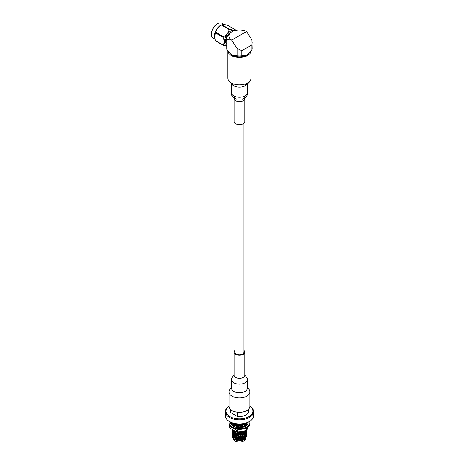<?xml version="1.0" encoding="UTF-8"?>
<svg xmlns="http://www.w3.org/2000/svg" width="465" height="465" viewBox="0 0 465 465"><rect width="100%" height="100%" fill="white"/><g stroke="black" fill="none" stroke-linecap="round" stroke-linejoin="round"><path stroke-width="0.7" d="M234.935 123.26L234.935 352.133A4.516 2.61 0 0 0 236.261 353.975A4.516 2.61 0 0 0 241.184 354.539A4.516 2.61 0 0 0 243.968 352.133L243.968 123.26M226.746 38.798L226.746 43.489M226.746 43.222L226.746 39.368M226.345 41.187L226.746 38.165A12.706 7.335 180 0 1 226.972 36.776L231 32.405A10.503 6.062 0 0 0 231.71 40.1L237.08 48.418L237.08 55.817L232.023 55.044A10.503 6.062 180 0 1 231 54.353A10.503 6.062 180 0 1 230.954 54.318M223.113 44.989A9.998 5.772 120 0 0 223.357 45.332L215.679 40.903A9.998 5.772 -60 0 1 215.557 40.734A9.998 5.772 -60 0 1 215.44 40.56L223.113 44.989C224.403 43.181 224.403 40.624 223.113 37.31L215.44 32.881A9.998 5.772 -60 0 1 215.679 32.259L223.357 36.694A9.998 5.772 120 0 0 223.113 37.31M235.679 30.341L235.592 30.109A9.998 5.772 120 0 0 235.476 29.934A9.998 5.772 120 0 0 235.354 29.766L227.676 25.337C224.479 24.418 222.561 24.25 221.921 24.819L229.594 29.249A9.998 5.772 120 0 0 229.111 29.527L221.439 25.098A9.998 5.772 -60 0 1 221.921 24.819L222.241 24.633M215.44 32.881L214.534 37.287L215.44 40.56M223.357 36.694C226.554 35.055 228.478 32.666 229.111 29.527M221.439 25.098C218.236 26.732 216.318 29.121 215.679 32.259M229.594 29.249C232.796 30.167 234.715 30.335 235.354 29.766M226.746 46.105L223.357 45.332M214.516 37.124A8.626 4.981 -60 0 1 214.493 36.991A8.626 4.981 -60 0 1 221.439 24.959L222.218 24.645M211.43 34.131A8.347 4.819 -60 0 1 211.43 34.015A8.347 4.819 -60 0 1 217.329 23.791A8.347 4.819 -60 0 1 217.428 23.738M224.066 24.535L221.846 23.25A8.626 4.981 120 0 0 217.533 23.68A8.626 4.981 120 0 0 211.43 34.247A8.626 4.981 120 0 0 213.214 38.194L214.975 39.211M226.746 45.936A8.626 4.981 -60 0 1 225.839 36.375A8.626 4.981 -60 0 1 234.598 30.626M231.64 31.946A7.056 4.075 120 0 0 226.228 37.717A7.056 4.075 120 0 0 226.746 44.175M241.823 50.714L251.937 44.878L251.937 49.982L246.88 55.044L241.823 55.817L241.823 50.714L237.08 48.418M231 54.353L226.972 49.982L226.972 39.513L231.715 40.118L246.549 31.533A10.503 6.062 0 0 0 232.023 31.713A10.503 6.062 0 0 0 231 32.405M230.902 54.277L232.023 55.044A10.503 6.062 180 0 0 246.88 55.044A10.503 6.062 180 0 0 247.909 54.353L248.002 54.277M251.937 49.982A12.706 7.335 180 0 0 252.158 48.616L251.937 39.845L246.549 31.533M226.972 39.513A12.706 7.335 180 0 1 226.746 38.147L226.746 48.616A12.706 7.335 180 0 0 226.972 49.982M252.158 42.466L251.937 44.878M241.823 55.817A12.706 7.335 180 0 1 237.08 55.817M235.662 123.783A5.365 3.098 0 0 0 241.504 124.451A5.365 3.098 0 0 0 244.817 121.592L244.817 98.539A5.365 3.098 0 0 1 241.504 101.399A5.365 3.098 0 0 1 235.662 100.731A5.365 3.098 0 0 1 234.087 98.539L234.087 121.592A5.365 3.098 0 0 0 235.662 123.783M227.902 51.197A11.579 6.684 0 0 0 231.268 55.48A11.579 6.684 0 0 0 243.532 57.009A11.579 6.684 0 0 0 251.007 51.197M248.165 422.179A8.754 5.051 180 0 1 248.205 422.679A8.754 5.051 180 0 1 248.095 423.47A8.754 5.051 180 0 1 248.078 423.545L247.781 424.237A8.754 5.051 180 0 1 245.642 426.254A8.754 5.051 180 0 1 245.543 426.306L244.602 426.765A8.754 5.051 180 0 1 240.824 427.666A8.754 5.051 180 0 1 240.684 427.684L239.429 427.794L239.83 426.533L239.423 427.73M247.99 422.255A8.754 5.051 180 0 1 248.136 422.726M231.117 424.214A8.754 5.051 180 0 1 230.698 422.679A8.754 5.051 180 0 1 230.745 422.179M230.809 421.889L230.698 422.732L232.018 423.185L232.087 422.714M234.284 426.76A8.754 5.051 180 0 1 231.651 424.969A8.754 5.051 180 0 1 231.593 424.9L231.012 424.249L232.558 423.795L233.453 425.708L232.436 425.702M249.659 421.395A10.445 6.033 180 0 1 249.897 422.679L249.897 423.371A10.445 6.033 180 0 1 239.452 429.398A10.445 6.033 180 0 1 229.007 423.371L229.007 422.679A10.445 6.033 180 0 1 229.245 421.395M239.446 427.73A8.754 5.051 180 0 1 235.482 427.178A8.754 5.051 180 0 1 235.36 427.143L234.221 426.812L235.424 425.847L237.185 427.259L236.819 427.498M249.897 422.679A10.445 6.033 180 0 1 239.452 428.707A10.445 6.033 180 0 1 229.007 422.679M242.137 427.486L239.83 426.533M236.819 427.754L237.185 427.259L239.423 427.428M233.453 425.708L233.093 426.149M232.204 422.755L232.082 423.557L230.791 423.406M232.082 423.557L232.018 423.185M247.88 424.272L246.584 423.382L248.205 422.702M246.584 423.382L246.514 424.225L247.45 424.731M244.788 423.307L245.485 425.678L244.09 425.591L243.8 426.364L244.206 426.922M244.642 426.829L244.09 425.591M245.66 424.807L245.491 425.678L246.502 425.673M233.779 423.226L233.128 425.01M233.395 425.83L234.098 426.672M245.822 425.678L246.287 424.313A6.836 3.947 180 0 1 245.851 425.678M235.185 423.534L233.424 425.644M245.491 425.115L244.671 423.336L241.056 425.01L235.063 424.295L233.721 423.208L233.25 424.487L234.552 426.545L233.424 425.766M246.305 423.999L246.287 424.313M243.84 423.551L244.166 423.755M234.97 423.493L233.413 425.62M233.878 426.574A6.836 3.947 180 0 1 233.308 426.016M232.64 423.975A6.836 3.947 180 0 1 232.988 423.011M244.055 423.679A6.836 3.947 0 0 0 243.747 423.528M229.861 426.324L229.861 427.922A10.021 5.789 180 0 1 229.693 427.562L229.693 425.963A10.021 5.789 180 0 0 229.861 426.324L230.692 426.655M237.173 430.282L237.173 431.88A10.021 5.789 180 0 1 236.546 431.782L236.546 430.183A10.021 5.789 180 0 0 237.173 430.282L240.911 429.364M246.764 428.602L246.764 430.201A10.021 5.789 180 0 1 246.311 430.468L246.311 428.864A10.021 5.789 180 0 0 246.764 428.602L247.229 427.399M246.764 430.201L248.763 426.109M237.173 431.88L241.742 431.526L246.311 430.468M242.875 429.067L246.311 428.864M229.861 427.922L233.203 430.206L236.546 431.782M234.43 428.66L236.546 430.183M247.909 422.801A8.835 5.103 0 0 0 247.659 422.394M230.39 409.281L230.39 412.397L237.295 416.384L237.295 412.182M237.295 416.384A9.317 5.377 0 0 0 248.769 411.153L248.769 409.008M230.134 409.008L230.134 411.153A9.317 5.377 0 0 0 230.39 412.397M234.372 435.484A6.045 3.488 0 0 0 235.18 439.838A6.045 3.488 0 0 0 243.724 439.838A6.045 3.488 0 0 0 244.532 435.484M235.18 439.838L233.779 438.71M233.453 438.152L233.25 437.24L234.255 435.287M234.819 434.333L233.988 434.723M233.802 434.839L232.459 437.1L234.459 439.291L241.277 440.134L246.27 437.036L246.514 435.932L244.026 432.653M233.779 434.118A7.056 4.075 0 0 0 233.604 434.258L237.551 432.77M232.395 436.542L233.477 434.357A7.056 4.075 0 0 0 232.395 436.542A7.056 4.075 0 0 0 232.459 437.1M238.435 432.601A4.801 2.773 180 0 0 236.057 433.351A4.801 2.773 180 0 0 236.057 437.269A4.801 2.773 180 0 0 242.846 437.269A4.801 2.773 180 0 0 242.846 433.351L242.846 433.351A4.801 2.773 180 0 0 242.631 433.235L246.055 436.228L244.073 439.64L235.005 439.739M241.416 436.112A5.08 2.935 180 0 1 243.044 436.74A5.08 2.935 180 0 1 243.346 436.931M238.435 432.665A5.08 2.935 0 0 0 235.86 433.467A5.08 2.935 0 0 0 234.372 435.542A5.08 2.935 0 0 0 239.452 438.478A5.08 2.935 0 0 0 244.538 435.542L244.538 438.815A5.08 2.935 180 0 1 244.497 439.169M235.557 436.931A5.08 2.935 180 0 1 237.208 436.182M244.538 437.396A5.65 3.261 180 0 1 245.067 438.472M243.544 441.064A5.65 3.261 180 0 1 243.445 441.122A5.65 3.261 180 0 1 235.459 441.122A5.65 3.261 180 0 1 235.36 441.064M234.122 437.734A5.65 3.261 180 0 1 234.372 437.396M234.372 436.821A5.929 3.424 0 0 0 233.616 437.978M233.523 438.303L233.523 438.588A5.929 3.424 0 0 0 235.261 441.006L235.261 441.006A5.929 3.424 0 0 0 243.648 441.006A5.929 3.424 0 0 0 245.381 438.588M234.255 439.018A5.929 3.424 0 0 0 235.261 439.791A5.929 3.424 0 0 0 237.603 440.628M242.3 440.378A5.929 3.424 0 0 0 245.381 437.373A5.929 3.424 0 0 0 244.538 435.612M234.372 435.612A5.929 3.424 0 0 0 233.523 437.373L233.523 438.042M245.288 437.978A5.929 3.424 0 0 0 244.538 436.821M232.395 436.414L234.459 439.134L241.277 439.977L246.27 436.885L246.514 435.775L244.172 432.572M243.079 432.066L241.347 431.584M236.342 431.706L234.343 432.479M234.122 432.607L233.604 432.973M233.477 433.078L232.395 435.135L234.459 437.856L241.277 438.698L246.27 435.6L246.514 434.496L244.172 431.293M234.715 431.003L232.634 432.851L232.395 433.857L234.459 436.577L241.277 437.414L246.27 434.322L246.514 433.211L245.258 430.764M233.25 430.73L232.395 432.572L234.459 435.292L241.277 436.135L246.27 433.037L246.514 431.933L246.119 430.52M232.814 429.974L232.395 431.293L234.459 434.014L241.277 434.856L246.27 431.758L246.496 430.363M243.555 427.143L240.388 426.318M238.568 426.26L236.342 426.579M232.413 429.73L234.459 432.735L241.277 433.572L246.27 430.48M243.922 426.039L237.627 425.062L233.819 426.405M232.744 429.933L234.459 431.45L241.277 432.293L244.811 430.886M245.282 425.667L241.114 423.853M237.336 423.818L233.465 425.399M246.514 424.249L246.433 423.609M232.523 422.865L232.407 423.842M233.401 425.591L234.68 426.44M237.115 427.201L239.423 427.358M241.469 427.132L243.8 426.364M244.968 425.644L246.27 424.074L246.514 422.97M232.459 422.842L234.459 425.045L241.277 425.888L246.212 422.918M233.564 423.167L234.459 423.766L241.277 424.609L244.59 423.353M242.887 432.154L240.829 431.654M236.615 431.793L236.069 431.933M233.36 432.81L232.395 435.287L234.459 438.013L241.277 438.85L246.27 435.757L246.409 433.932M234.883 431.078L232.634 433.008L232.395 434.008L234.459 436.728L241.277 437.571L246.27 434.479L246.514 433.374L245.119 430.805L241.277 432.45L234.459 431.607L232.622 429.858M233.349 430.288L232.395 432.729L234.459 435.449L241.277 436.292L246.27 433.194L246.409 431.369M232.889 430.02L232.395 431.45L234.459 434.171L241.277 435.007L246.27 431.915L246.473 430.375M243.34 427.207L240.463 426.481M238.464 426.422L236.487 426.701L238.493 426.359M232.436 429.741L234.459 432.886L241.277 433.729L246.345 430.445M243.875 426.167L237.627 425.213L236.069 425.527M244.166 425.039L240.271 423.9M238.167 423.877L233.43 425.591M244.224 423.795L243.718 423.534M232.581 422.883L232.395 423.842M237.109 427.358L239.423 427.515M241.736 427.23L243.881 426.475M245.148 425.655L246.27 424.231L246.514 423.127M232.424 422.83L234.459 425.202L241.277 426.045L246.299 422.888M233.308 423.098L234.459 423.923L241.277 424.766L244.921 423.278M229.007 406.201A14.119 8.149 0 0 0 225.333 411.688L225.333 415.762A14.119 8.149 0 0 0 229.472 421.523A14.119 8.149 0 0 0 244.857 423.29A14.119 8.149 0 0 0 253.57 415.762L253.57 411.688A14.119 8.149 0 0 0 249.897 406.201M225.333 411.688A14.119 8.149 0 0 0 229.472 417.448A14.119 8.149 0 0 0 244.857 419.215A14.119 8.149 0 0 0 253.57 411.688M229.007 406.247A13.462 7.771 0 0 0 229.931 416.646A13.462 7.771 0 0 0 248.473 416.925A13.462 7.771 0 0 0 249.897 406.247M233.895 438.791L235.063 439.663L241.056 440.378L245.444 437.635L245.66 436.652L243.48 433.752M236.778 433.008L233.843 434.572M233.715 434.728L233.25 436.013L235.063 438.385L241.056 439.1L245.444 436.35L245.66 435.374L243.898 432.717M242.846 432.171L240.992 431.63M236.557 431.787L233.459 433.857L233.25 434.734L235.063 437.106L241.056 437.815L245.444 435.071L245.66 434.095L244.805 432.171M234.976 431.125L233.424 432.648M233.314 432.653L233.25 433.45L235.063 435.821L241.056 436.536L245.444 433.793L245.66 432.81L244.805 430.886L241.056 432.694L235.063 431.979L233.383 430.305M233.715 430.886L233.25 432.171L235.063 434.543L241.056 435.257L245.444 432.508L245.508 430.7L241.056 433.653L235.063 432.944L233.25 430.573L235.063 433.264L241.056 433.973L245.444 431.229L245.619 430.666L245.66 431.532M243.253 427.23L240.446 426.422M243.834 426.271L237.848 425.132L234.581 426.242M234.36 426.405L234.069 426.649M244.666 425.626L242.846 424.487M242.428 424.324L240.614 423.882M237.813 423.859L233.529 426.045M245.456 425.446L243.573 423.557M241.951 427.364L243.898 426.498M244.916 425.644L245.444 424.824L245.543 423.115M245.485 423.133L241.056 425.969L235.063 425.254L233.25 423.208L235.063 425.58L241.056 426.289L245.596 423.098L245.66 423.848M238.603 423.9L239.004 423.906M234.162 435.211L233.25 437.24M236.069 439.774L241.056 440.059L245.444 437.315L245.66 436.333L243.84 433.642L242.887 433.148M241.283 432.648L240.469 432.508M238.435 432.444L233.459 434.816L233.25 435.693L235.063 438.065L241.056 438.78L245.444 436.031L245.66 435.054L244.166 432.578M243.201 432.008L241.847 431.508M236.092 431.607L234.36 432.491M234.162 432.648L233.715 433.13M233.599 433.287L233.25 434.415L235.063 436.786L241.056 437.495L245.444 434.752L245.485 432.88M245.381 432.648L244.166 431.293M234.68 430.985L234.36 431.206M234.162 431.369L233.715 431.846M233.599 432.008L233.36 432.491M233.25 433.13L235.063 435.502L241.056 436.217L245.444 433.473L245.66 432.491L245.032 430.828M233.599 430.73L233.25 431.851L235.063 434.223L241.056 434.938L245.444 432.188L245.66 431.212M238.435 427.318L236.993 427.521M233.279 430.247L233.25 430.573M243.637 427.114L241.283 426.248M240.289 426.085L239.998 426.056M239.027 426.016L236.179 426.452M233.622 430.439L235.063 431.66L241.056 432.374L242.288 432.061M243.933 426.01L237.848 424.812L233.907 426.492M244.985 425.649L243.201 424.324M242.846 424.167L241.771 423.801M236.668 423.755L233.436 425.899M245.485 425.202L243.98 423.481M234.523 423.4L233.256 425.283M245.607 424.324L245.102 423.231M233.529 423.162L233.25 424.167L234.773 426.37M241.527 427.155L243.858 426.207M244.619 425.626L245.66 423.528M234.098 423.301L235.063 423.975L241.056 424.69L244.148 423.446M244.538 435.542A5.08 2.935 0 0 0 243.044 433.467A5.08 2.935 0 0 0 242.608 433.241M240.882 432.723A5.08 2.935 0 0 0 240.469 432.665M240.597 434.955A1.296 0.75 180 0 1 240.754 435.31A1.296 0.75 180 0 0 240.754 435.263L240.754 435.31M238.435 434.798A1.296 0.75 180 0 0 238.156 435.263A1.296 0.75 180 0 0 238.173 435.397A1.296 0.75 180 0 1 238.156 435.31A1.296 0.75 180 0 1 238.435 434.845M240.469 432.601A4.801 2.773 180 0 1 241.044 432.7M240.632 434.955A1.296 0.75 180 0 1 240.754 435.263M240.469 434.973L240.469 435.263A1.017 0.587 180 0 1 240.457 435.35M238.469 435.42A1.017 0.587 180 0 1 238.435 435.263L238.435 431.846M240.428 426.388A1.017 0.587 180 0 1 240.469 426.55A1.017 0.587 180 0 1 240.411 426.748M239.446 427.137A1.017 0.587 180 0 1 238.435 426.55A1.017 0.587 180 0 1 239.022 426.021A1.017 0.587 180 0 1 240.109 426.103M243.968 350.465A5.365 3.098 180 0 1 244.817 352.133A5.365 3.098 180 0 1 239.452 355.231A5.365 3.098 180 0 1 234.087 352.133A5.365 3.098 180 0 1 234.935 350.465M229.007 391.902A10.445 6.033 180 0 0 239.452 397.935A10.445 6.033 180 0 0 249.897 391.902L249.897 406.282A10.445 6.033 180 0 1 239.452 412.316A10.445 6.033 180 0 1 229.007 406.282L229.024 391.361L229.204 390.385L231.547 387.2M234.087 98.539L234.017 97.458L235.092 98.452L236.871 99.138L234.331 98.156C230.623 95.348 231.675 94.046 231.407 92.587L231.407 92.587A8.045 4.644 0 0 0 233.761 95.877A8.045 4.644 0 0 0 242.532 96.883A8.045 4.644 0 0 0 247.502 92.593C248.397 95.017 244.881 98.964 242.032 99.138C243.951 98.394 244.904 97.83 244.886 97.458L244.817 98.539M231.843 84.037A8.045 4.644 0 0 0 233.761 85.81A8.045 4.644 0 0 0 247.066 84.037M233.151 84.647L231.878 84.055L228.129 79.893L227.879 78.166A11.579 6.684 0 0 0 231.268 82.892A11.579 6.684 0 0 0 243.881 84.339A11.579 6.684 0 0 0 251.03 78.166L250.78 79.893C248.391 84.793 243.991 85.118 244.991 85.025L247.351 83.055M244.817 352.133L244.817 375.185A5.365 3.098 180 0 1 239.452 378.283A5.365 3.098 180 0 1 234.087 375.185L234.087 352.133M244.817 375.098L247.188 378.126L247.357 379.585A7.905 4.563 180 0 1 239.452 384.148A7.905 4.563 180 0 1 231.547 379.585L231.721 378.126L234.087 375.098M247.357 379.585L247.357 388.217A7.905 4.563 180 0 1 239.452 392.78A7.905 4.563 180 0 1 231.547 388.217L231.547 379.585M214.493 36.991L214.534 37.287M247.502 92.587L247.502 83.77M231.407 92.587L231.407 83.77M251.03 78.166L251.03 51.162M227.879 78.166L227.879 51.162M243.724 439.838L244.073 439.64M245.381 438.042L245.381 437.373M245.66 436.333L245.66 436.652M233.25 435.693L233.25 436.013M245.66 435.054L245.66 435.374M233.25 434.415L233.25 434.734M245.66 433.769L245.66 434.095M245.66 432.491L245.66 432.81M233.25 431.851L233.25 432.171M233.25 424.167L233.25 424.487M233.25 422.888L233.25 423.208M234.372 435.542L234.372 437.943M238.435 426.55L238.435 427.411M240.469 431.694L240.469 434.066M249.897 391.902L249.705 390.385L247.357 387.2"/></g></svg>
